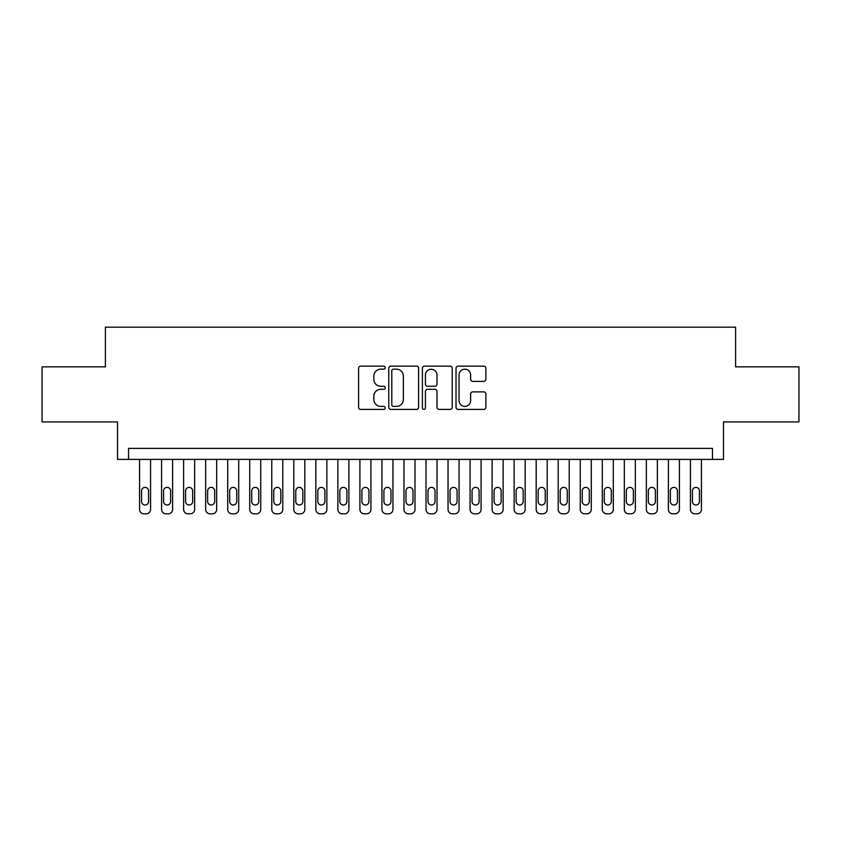 <?xml version="1.0" encoding="UTF-8"?>
<svg xmlns="http://www.w3.org/2000/svg" width="841" height="841" viewBox="0 0 841 841"><rect width="100%" height="100%" fill="white"/><g stroke="black" fill="none" stroke-linecap="round" stroke-linejoin="round"><path stroke-width="1.26" d="M385.241 367.664A1.514 1.514 0 0 0 383.727 366.15L360.747 366.15A2.166 2.166 0 0 0 358.592 368.316L358.592 407.244A2.166 2.166 0 0 0 360.747 409.409L383.727 409.409A1.514 1.514 0 0 0 385.241 407.896A1.514 1.514 0 0 0 383.727 406.382L380.752 406.382A6.917 6.917 0 0 1 373.835 399.454L373.835 396.216A6.917 6.917 0 0 1 380.752 389.288L383.727 389.288A1.514 1.514 0 0 0 385.241 387.775A1.514 1.514 0 0 0 383.727 386.261L380.752 386.261A6.917 6.917 0 0 1 373.835 379.344L373.835 376.095A6.917 6.917 0 0 1 380.752 369.178L383.727 369.178A1.514 1.514 0 0 0 385.241 367.664M483.712 381.394A2.166 2.166 0 0 0 485.877 379.238L485.877 368.316A2.166 2.166 0 0 0 483.712 366.15L458.187 366.15A2.166 2.166 0 0 0 456.022 368.316L456.022 407.244A2.166 2.166 0 0 0 458.187 409.409L483.712 409.409A2.166 2.166 0 0 0 485.877 407.244L485.877 394.051A2.166 2.166 0 0 0 483.712 391.885L472.789 391.885A2.166 2.166 0 0 0 470.624 394.051L470.624 400.589A5.782 5.782 0 0 1 464.842 406.382A5.782 5.782 0 0 1 459.049 400.589L459.049 374.96A5.782 5.782 0 0 1 464.842 369.178A5.782 5.782 0 0 1 470.624 374.96L470.624 379.238A2.166 2.166 0 0 0 472.789 381.394L483.712 381.394M712.464 459.396L723.481 459.396L723.481 421.93L798.95 421.93L798.95 366.844L735.602 366.844L735.602 327.181L105.398 327.181L105.398 366.844L42.05 366.844L42.05 421.93L117.519 421.93L117.519 459.396L712.464 459.396L712.464 448.379L128.536 448.379L128.536 459.396M418.608 368.316A2.166 2.166 0 0 0 416.442 366.15L390.918 366.15A2.166 2.166 0 0 0 388.763 368.316L388.763 407.244A2.166 2.166 0 0 0 390.918 409.409L416.442 409.409A2.166 2.166 0 0 0 418.608 407.244L418.608 368.316M424.558 366.15L450.082 366.15A2.166 2.166 0 0 1 452.237 368.316L452.237 407.244A2.166 2.166 0 0 1 450.082 409.409L439.16 409.409A2.166 2.166 0 0 1 436.994 407.244L436.994 391.454A2.166 2.166 0 0 0 434.829 389.288L427.585 389.288A2.166 2.166 0 0 0 425.42 391.454L425.42 407.896A1.514 1.514 0 0 1 423.906 409.409A1.514 1.514 0 0 1 422.392 407.896L422.392 368.316A2.166 2.166 0 0 1 424.558 366.15M393.304 369.178A1.514 1.514 0 0 0 391.79 370.692L391.79 404.868A1.514 1.514 0 0 0 393.304 406.382L396.437 406.382A6.917 6.917 0 0 0 403.354 399.454L403.354 376.095A6.917 6.917 0 0 0 396.437 369.178L393.304 369.178M436.994 375.075A5.782 5.782 0 0 0 431.202 369.283A5.782 5.782 0 0 0 425.42 375.075L425.42 384.106A2.166 2.166 0 0 0 427.585 386.261L434.829 386.261A2.166 2.166 0 0 0 436.994 384.106L436.994 375.075M150.571 459.396L150.571 509.415A4.405 4.405 0 0 1 146.166 513.819L143.958 513.819A4.405 4.405 0 0 1 139.553 509.415L139.553 459.396M148.584 501.478L148.584 490.902A3.522 3.522 0 0 0 145.062 487.381A3.522 3.522 0 0 0 141.54 490.902L141.54 501.478A3.522 3.522 0 0 0 145.062 504.999A3.522 3.522 0 0 0 148.584 501.478M172.605 459.396L172.605 509.415A4.405 4.405 0 0 1 168.2 513.819L165.992 513.819A4.405 4.405 0 0 1 161.588 509.415L161.588 459.396M170.628 501.478L170.628 490.902A3.522 3.522 0 0 0 167.096 487.381A3.522 3.522 0 0 0 163.575 490.902L163.575 501.478A3.522 3.522 0 0 0 167.096 504.999A3.522 3.522 0 0 0 170.628 501.478M194.639 459.396L194.639 509.415A4.405 4.405 0 0 1 190.234 513.819L188.027 513.819A4.405 4.405 0 0 1 183.622 509.415L183.622 459.396M192.663 501.478L192.663 490.902A3.522 3.522 0 0 0 189.13 487.381A3.522 3.522 0 0 0 185.609 490.902L185.609 501.478A3.522 3.522 0 0 0 189.13 504.999A3.522 3.522 0 0 0 192.663 501.478M216.673 459.396L216.673 509.415A4.405 4.405 0 0 1 212.268 513.819L210.071 513.819A4.405 4.405 0 0 1 205.656 509.415L205.656 459.396M214.697 501.478L214.697 490.902A3.522 3.522 0 0 0 211.165 487.381A3.522 3.522 0 0 0 207.643 490.902L207.643 501.478A3.522 3.522 0 0 0 211.165 504.999A3.522 3.522 0 0 0 214.697 501.478M238.707 459.396L238.707 509.415A4.405 4.405 0 0 1 234.303 513.819L232.105 513.819A4.405 4.405 0 0 1 227.69 509.415L227.69 459.396M236.731 501.478L236.731 490.902A3.522 3.522 0 0 0 233.199 487.381A3.522 3.522 0 0 0 229.677 490.902L229.677 501.478A3.522 3.522 0 0 0 233.199 504.999A3.522 3.522 0 0 0 236.731 501.478M260.742 459.396L260.742 509.415A4.405 4.405 0 0 1 256.337 513.819L254.14 513.819A4.405 4.405 0 0 1 249.724 509.415L249.724 459.396M258.765 501.478L258.765 490.902A3.522 3.522 0 0 0 255.233 487.381A3.522 3.522 0 0 0 251.711 490.902L251.711 501.478A3.522 3.522 0 0 0 255.233 504.999A3.522 3.522 0 0 0 258.765 501.478M282.786 459.396L282.786 509.415A4.405 4.405 0 0 1 278.371 513.819L276.174 513.819A4.405 4.405 0 0 1 271.769 509.415L271.769 459.396M280.799 501.478L280.799 490.902A3.522 3.522 0 0 0 277.278 487.381A3.522 3.522 0 0 0 273.745 490.902L273.745 501.478A3.522 3.522 0 0 0 277.278 504.999A3.522 3.522 0 0 0 280.799 501.478M304.82 459.396L304.82 509.415A4.405 4.405 0 0 1 300.405 513.819L298.208 513.819A4.405 4.405 0 0 1 293.803 509.415L293.803 459.396M302.834 501.478L302.834 490.902A3.522 3.522 0 0 0 299.312 487.381A3.522 3.522 0 0 0 295.78 490.902L295.78 501.478A3.522 3.522 0 0 0 299.312 504.999A3.522 3.522 0 0 0 302.834 501.478M326.855 459.396L326.855 509.415A4.405 4.405 0 0 1 322.439 513.819L320.242 513.819A4.405 4.405 0 0 1 315.838 509.415L315.838 459.396M324.868 501.478L324.868 490.902A3.522 3.522 0 0 0 321.346 487.381A3.522 3.522 0 0 0 317.814 490.902L317.814 501.478A3.522 3.522 0 0 0 321.346 504.999A3.522 3.522 0 0 0 324.868 501.478M348.889 459.396L348.889 509.415A4.405 4.405 0 0 1 344.484 513.819L342.276 513.819A4.405 4.405 0 0 1 337.872 509.415L337.872 459.396M346.902 501.478L346.902 490.902A3.522 3.522 0 0 0 343.38 487.381A3.522 3.522 0 0 0 339.848 490.902L339.848 501.478A3.522 3.522 0 0 0 343.38 504.999A3.522 3.522 0 0 0 346.902 501.478M370.923 459.396L370.923 509.415A4.405 4.405 0 0 1 366.518 513.819L364.311 513.819A4.405 4.405 0 0 1 359.906 509.415L359.906 459.396M368.936 501.478L368.936 490.902A3.522 3.522 0 0 0 365.415 487.381A3.522 3.522 0 0 0 361.882 490.902L361.882 501.478A3.522 3.522 0 0 0 365.415 504.999A3.522 3.522 0 0 0 368.936 501.478M392.957 459.396L392.957 509.415A4.405 4.405 0 0 1 388.553 513.819L386.345 513.819A4.405 4.405 0 0 1 381.94 509.415L381.94 459.396M390.97 501.478L390.97 490.902A3.522 3.522 0 0 0 387.449 487.381A3.522 3.522 0 0 0 383.927 490.902L383.927 501.478A3.522 3.522 0 0 0 387.449 504.999A3.522 3.522 0 0 0 390.97 501.478M414.991 459.396L414.991 509.415A4.405 4.405 0 0 1 410.587 513.819L408.379 513.819A4.405 4.405 0 0 1 403.974 509.415L403.974 459.396M413.005 501.478L413.005 490.902A3.522 3.522 0 0 0 409.483 487.381A3.522 3.522 0 0 0 405.961 490.902L405.961 501.478A3.522 3.522 0 0 0 409.483 504.999A3.522 3.522 0 0 0 413.005 501.478M437.026 459.396L437.026 509.415A4.405 4.405 0 0 1 432.621 513.819L430.413 513.819A4.405 4.405 0 0 1 426.009 509.415L426.009 459.396M435.039 501.478L435.039 490.902A3.522 3.522 0 0 0 431.517 487.381A3.522 3.522 0 0 0 427.995 490.902L427.995 501.478A3.522 3.522 0 0 0 431.517 504.999A3.522 3.522 0 0 0 435.039 501.478M459.06 459.396L459.06 509.415A4.405 4.405 0 0 1 454.655 513.819L452.447 513.819A4.405 4.405 0 0 1 448.043 509.415L448.043 459.396M457.073 501.478L457.073 490.902A3.522 3.522 0 0 0 453.551 487.381A3.522 3.522 0 0 0 450.03 490.902L450.03 501.478A3.522 3.522 0 0 0 453.551 504.999A3.522 3.522 0 0 0 457.073 501.478M481.094 459.396L481.094 509.415A4.405 4.405 0 0 1 476.689 513.819L474.482 513.819A4.405 4.405 0 0 1 470.077 509.415L470.077 459.396M479.118 501.478L479.118 490.902A3.522 3.522 0 0 0 475.585 487.381A3.522 3.522 0 0 0 472.064 490.902L472.064 501.478A3.522 3.522 0 0 0 475.585 504.999A3.522 3.522 0 0 0 479.118 501.478M503.128 459.396L503.128 509.415A4.405 4.405 0 0 1 498.724 513.819L496.516 513.819A4.405 4.405 0 0 1 492.111 509.415L492.111 459.396M501.152 501.478L501.152 490.902A3.522 3.522 0 0 0 497.62 487.381A3.522 3.522 0 0 0 494.098 490.902L494.098 501.478A3.522 3.522 0 0 0 497.62 504.999A3.522 3.522 0 0 0 501.152 501.478M525.162 459.396L525.162 509.415A4.405 4.405 0 0 1 520.758 513.819L518.561 513.819A4.405 4.405 0 0 1 514.145 509.415L514.145 459.396M523.186 501.478L523.186 490.902A3.522 3.522 0 0 0 519.654 487.381A3.522 3.522 0 0 0 516.132 490.902L516.132 501.478A3.522 3.522 0 0 0 519.654 504.999A3.522 3.522 0 0 0 523.186 501.478M547.197 459.396L547.197 509.415A4.405 4.405 0 0 1 542.792 513.819L540.595 513.819A4.405 4.405 0 0 1 536.18 509.415L536.18 459.396M545.22 501.478L545.22 490.902A3.522 3.522 0 0 0 541.688 487.381A3.522 3.522 0 0 0 538.166 490.902L538.166 501.478A3.522 3.522 0 0 0 541.688 504.999A3.522 3.522 0 0 0 545.22 501.478M569.231 459.396L569.231 509.415A4.405 4.405 0 0 1 564.826 513.819L562.629 513.819A4.405 4.405 0 0 1 558.214 509.415L558.214 459.396M567.255 501.478L567.255 490.902A3.522 3.522 0 0 0 563.722 487.381A3.522 3.522 0 0 0 560.201 490.902L560.201 501.478A3.522 3.522 0 0 0 563.722 504.999A3.522 3.522 0 0 0 567.255 501.478M591.276 459.396L591.276 509.415A4.405 4.405 0 0 1 586.86 513.819L584.663 513.819A4.405 4.405 0 0 1 580.258 509.415L580.258 459.396M589.289 501.478L589.289 490.902A3.522 3.522 0 0 0 585.767 487.381A3.522 3.522 0 0 0 582.235 490.902L582.235 501.478A3.522 3.522 0 0 0 585.767 504.999A3.522 3.522 0 0 0 589.289 501.478M613.31 459.396L613.31 509.415A4.405 4.405 0 0 1 608.895 513.819L606.697 513.819A4.405 4.405 0 0 1 602.293 509.415L602.293 459.396M611.323 501.478L611.323 490.902A3.522 3.522 0 0 0 607.801 487.381A3.522 3.522 0 0 0 604.269 490.902L604.269 501.478A3.522 3.522 0 0 0 607.801 504.999A3.522 3.522 0 0 0 611.323 501.478M635.344 459.396L635.344 509.415A4.405 4.405 0 0 1 630.929 513.819L628.732 513.819A4.405 4.405 0 0 1 624.327 509.415L624.327 459.396M633.357 501.478L633.357 490.902A3.522 3.522 0 0 0 629.835 487.381A3.522 3.522 0 0 0 626.303 490.902L626.303 501.478A3.522 3.522 0 0 0 629.835 504.999A3.522 3.522 0 0 0 633.357 501.478M657.378 459.396L657.378 509.415A4.405 4.405 0 0 1 652.973 513.819L650.766 513.819A4.405 4.405 0 0 1 646.361 509.415L646.361 459.396M655.391 501.478L655.391 490.902A3.522 3.522 0 0 0 651.87 487.381A3.522 3.522 0 0 0 648.337 490.902L648.337 501.478A3.522 3.522 0 0 0 651.87 504.999A3.522 3.522 0 0 0 655.391 501.478M679.412 459.396L679.412 509.415A4.405 4.405 0 0 1 675.008 513.819L672.8 513.819A4.405 4.405 0 0 1 668.395 509.415L668.395 459.396M677.425 501.478L677.425 490.902A3.522 3.522 0 0 0 673.904 487.381A3.522 3.522 0 0 0 670.372 490.902L670.372 501.478A3.522 3.522 0 0 0 673.904 504.999A3.522 3.522 0 0 0 677.425 501.478M701.447 459.396L701.447 509.415A4.405 4.405 0 0 1 697.042 513.819L694.834 513.819A4.405 4.405 0 0 1 690.429 509.415L690.429 459.396M699.46 501.478L699.46 490.902A3.522 3.522 0 0 0 695.938 487.381A3.522 3.522 0 0 0 692.416 490.902L692.416 501.478A3.522 3.522 0 0 0 695.938 504.999A3.522 3.522 0 0 0 699.46 501.478"/></g></svg>
